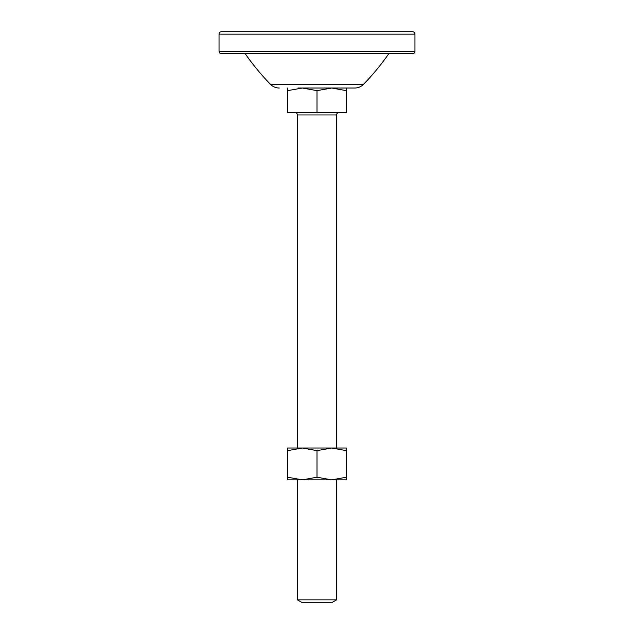 <?xml version="1.0" encoding="UTF-8"?>
<svg xmlns="http://www.w3.org/2000/svg" width="634" height="634" viewBox="0 0 634 634"><rect width="100%" height="100%" fill="white"/><g stroke="black" fill="none" stroke-linecap="round" stroke-linejoin="round"><path stroke-width="0.95" d="M221.488 31.7L412.512 31.7A2.449 2.449 0 0 1 414.961 34.149L219.039 34.149A2.449 2.449 0 0 1 221.488 31.7M219.039 51.291L414.961 51.291A2.449 2.449 0 0 1 412.512 53.739L221.488 53.739A2.449 2.449 0 0 1 219.039 51.291L219.039 34.149M414.961 51.291L414.961 34.149M237.409 31.7L396.591 31.7M388.785 53.739A244.89 244.89 0 0 1 363.544 84.314A12.244 12.244 0 0 1 354.763 88.023L298.02 88.023M245.215 53.739A244.89 244.89 0 0 0 270.456 84.314A12.244 12.244 0 0 0 279.237 88.023M335.98 88.023L354.763 88.023M287.614 477.228L302.307 479.851L287.614 479.851L287.614 448.016L302.307 448.016L287.614 450.639M346.386 477.228L346.386 479.851L302.307 479.851L317 477.228L331.693 479.851L346.386 477.228L346.386 450.639L331.693 448.016L317 450.639L302.307 448.016L346.386 448.016L346.386 450.639M317 477.228L317 450.639M336.591 599.851L332.351 602.3L301.649 602.3L297.409 599.851L336.591 599.851L336.591 479.851M336.591 448.016L336.591 114.96A2.449 2.449 0 0 1 339.039 112.511M297.409 448.016L297.409 114.96A2.449 2.449 0 0 0 294.961 112.511M297.409 599.851L297.409 479.851M346.386 88.023L346.386 112.511L287.614 112.511L287.614 88.023M346.386 90.646L331.693 88.023L317 90.646L302.307 88.023L287.614 90.646M317 112.511L317 90.646M331.693 88.023L302.307 88.023M270.456 84.314L363.544 84.314M336.591 114.96L297.409 114.96"/></g></svg>
